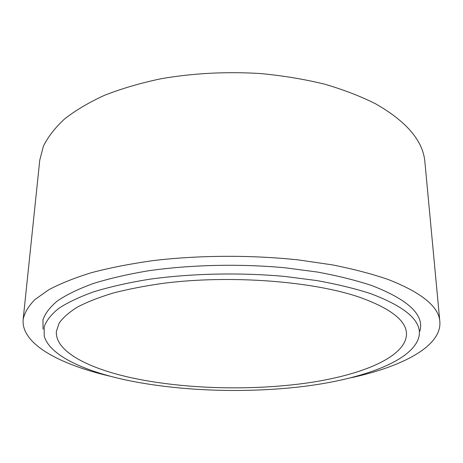 <?xml version="1.0" encoding="UTF-8"?>
<svg xmlns="http://www.w3.org/2000/svg" width="463" height="463" viewBox="0 0 463 463"><rect width="100%" height="100%" fill="white"/><g stroke="black" fill="none" stroke-linecap="round" stroke-linejoin="round"><path stroke-width="0.69" d="M128.326 380.499C181.947 391.484 248.226 393.428 305.811 386.154C362.824 378.751 411.277 361.296 418.61 337.949C423.263 322.248 407.237 307.461 370.533 293.588C354.843 288.536 336.954 284.195 316.871 280.572L284.641 276.423C239.475 272.325 190.247 273.448 148.316 279.415C128.06 282.766 109.974 286.863 94.047 291.707C79.584 296.876 67.812 302.443 58.72 308.41C51.208 314.493 46.352 320.639 44.153 326.849L44.217 335.988C49.443 355.399 84.318 371.361 128.326 380.499M419.837 331.19C424.594 315.025 408.516 299.793 371.592 285.492C355.804 280.283 337.793 275.809 317.566 272.07L285.092 267.788C239.585 263.563 189.963 264.732 147.726 270.896C127.325 274.356 109.112 278.587 93.08 283.582C78.531 288.918 66.689 294.659 57.557 300.811C50.016 307.079 45.148 313.41 42.961 319.806L43.059 329.216M359.954 297.385C390.222 308.317 405.733 320.251 406.485 333.181C407.272 356.365 362.934 374.868 307.924 382.878C252.341 390.807 186.543 389.233 134.247 378.375C89.035 368.913 54.813 351.562 56.388 331.352L59.142 323.145C62.974 317.647 69.085 312.282 77.471 307.062C87.171 301.986 99.053 297.321 113.111 293.067C128.315 289.126 145.174 285.856 163.676 283.263C230.348 274.738 313.358 281.203 359.954 297.385M39.76 160.175L43.389 146.215C48.013 136.851 55.074 127.765 64.571 118.956C75.544 110.362 88.89 102.462 104.609 95.268C121.474 88.641 140.225 83.143 160.852 78.774C193.025 73.189 226.309 71.452 260.715 73.559C283.061 75.701 304.289 79.214 324.401 84.104C343.442 89.654 360.538 96.24 375.684 103.857C406.815 121.682 423.217 141.093 424.901 162.079L439.844 321.559M351.458 377.663C402.364 366.586 441.806 346.243 439.85 321.646C438.936 306.68 421.677 292.616 388.063 279.444C371.766 273.864 353.228 269.015 332.469 264.894L298.687 259.951C251.588 254.876 198.94 255.119 152.923 260.623C130.404 263.794 109.991 267.793 91.68 272.62C74.595 277.893 60.254 283.622 48.661 289.821L34.962 299.538C28.434 306.176 24.493 312.814 23.15 319.464C20.98 344.107 60.144 364.757 110.946 376.402M39.772 160.065L23.15 319.464"/></g></svg>
